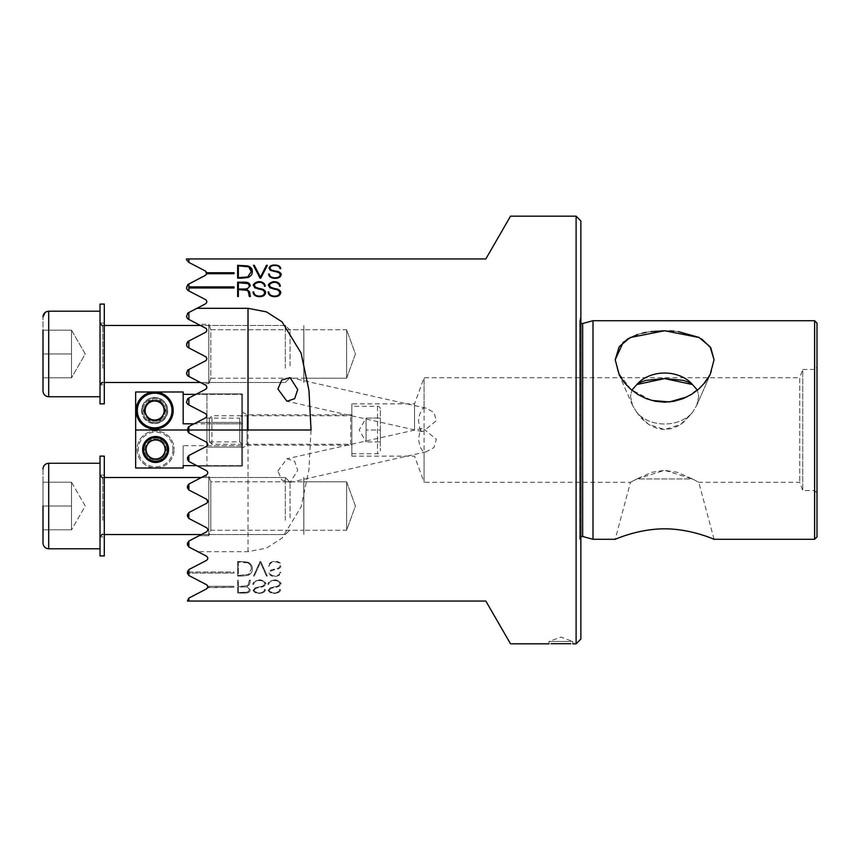 <?xml version="1.0" encoding="UTF-8"?>
<svg xmlns="http://www.w3.org/2000/svg" width="860" height="860" viewBox="0 0 860 860"><rect width="100%" height="100%" fill="white"/><g stroke="black" fill="none" stroke-linecap="round" stroke-linejoin="round"><path stroke-width="0.64" stroke-dasharray="4.3 3.22" d="M43 506.024L71.509 506.024L71.509 482.202L85.258 506.024L71.509 529.835L71.509 494.113L71.509 506.024L43 506.024L71.509 506.024L71.509 529.835L71.509 494.113L71.509 529.835L43 529.835L43 482.202L43 529.835L43 482.202L71.509 482.202L71.509 494.113L71.509 482.202L43 482.202L43 506.024L71.509 506.024L71.509 482.202L71.509 494.113L71.509 482.202L43 482.202L71.509 482.202L71.509 529.835L43 529.835L43 524.557L43 543.079M100.018 490.34L100.018 537.382L100.018 490.34M290.067 517.903L290.067 482.267L290.067 517.903M285.316 520.279L285.316 477.515L285.316 520.279M100.018 527.406L100.018 463.26L100.018 527.406M43 468.958L43 524.557L43 468.958M167.485 449.479A11.879 11.879 0 0 0 155.606 437.6A11.879 11.879 0 0 0 143.727 449.479A11.879 11.879 0 0 0 155.606 461.358A11.879 11.879 0 0 0 167.485 449.479A11.879 11.879 0 0 1 155.606 461.358A11.879 11.879 0 0 1 143.727 449.479M172.946 449.479A17.34 17.34 0 0 1 155.606 466.819A17.34 17.34 0 0 1 138.267 449.479A17.34 17.34 0 0 1 155.606 432.139A17.34 17.34 0 0 1 172.946 449.479M137.073 449.479A18.533 18.533 0 0 0 155.606 468.012A18.533 18.533 0 0 0 174.139 449.479A18.533 18.533 0 0 1 155.606 468.012A18.533 18.533 0 0 1 137.073 449.479A18.533 18.533 0 0 1 155.606 430.946A18.533 18.533 0 0 1 174.139 449.479A18.533 18.533 0 0 0 155.606 430.946A18.533 18.533 0 0 0 137.073 449.479M146.103 449.479A9.503 9.503 0 0 1 155.606 439.976A9.503 9.503 0 0 1 163.841 454.231A9.503 9.503 0 0 1 146.103 449.479A9.503 9.503 0 0 1 163.841 444.727A9.503 9.503 0 0 1 155.606 458.982A9.503 9.503 0 0 1 146.103 449.479M163.841 454.231L161.1 458.982L150.124 458.982L144.63 449.479L150.124 439.976L161.1 439.976L166.582 449.479L161.1 458.982L150.124 458.982L144.63 449.479L150.124 439.976L161.1 439.976L166.582 449.479L163.841 454.231M71.509 529.835L43 529.835L71.509 529.835L71.509 482.202L85.258 506.024L71.509 529.835M166.539 410.521A11.879 11.879 0 0 1 154.66 422.4A11.879 11.879 0 0 1 142.781 410.521A11.879 11.879 0 0 0 154.66 422.4A11.879 11.879 0 0 0 166.539 410.521A11.879 11.879 0 0 0 154.66 398.642A11.879 11.879 0 0 0 142.781 410.521A11.879 11.879 0 0 1 154.66 398.642A11.879 11.879 0 0 1 166.539 410.521A11.879 11.879 0 0 0 154.66 398.642A11.879 11.879 0 0 0 142.781 410.521M145.157 410.521A9.503 9.503 0 0 1 154.66 401.018A9.503 9.503 0 0 1 164.163 410.521A9.503 9.503 0 0 1 154.66 420.024A9.503 9.503 0 0 1 145.157 410.521M146.426 415.272A9.503 9.503 0 0 0 162.884 415.272L165.625 410.521L160.143 401.018L149.167 401.018L143.684 410.521L149.167 420.024L160.143 420.024L162.884 415.272M173.182 410.521A18.533 18.533 0 0 0 154.66 391.988A18.533 18.533 0 0 0 136.127 410.521A18.533 18.533 0 0 0 154.66 429.054A18.533 18.533 0 0 0 173.182 410.521M162.884 405.769A9.503 9.503 0 0 0 146.426 405.769M100.018 456.133L100.018 555.915L104.296 555.915L104.296 456.133L104.296 555.915L104.296 456.133L100.018 456.133L100.018 555.915L100.018 456.133M100.018 475.139L104.296 475.139L104.296 536.909L104.296 475.139L104.296 536.909L104.296 475.139L100.018 475.139L100.018 536.909L104.296 536.909L100.018 536.909L100.018 475.139M100.018 304.085L100.018 403.867L104.296 403.867L104.296 304.085L104.296 403.867L104.296 304.085L100.018 304.085L100.018 403.867L100.018 304.085M100.018 323.091L104.296 323.091L104.296 384.861L104.296 323.091L104.296 384.861L104.296 323.091L100.018 323.091L100.018 384.861L104.296 384.861L100.018 384.861L100.018 323.091M43 330.165L71.509 330.165L71.509 365.887L71.509 330.165L71.509 342.065L71.509 330.165L43 330.165L71.509 330.165L85.258 353.976L71.509 377.798L71.509 330.165L71.509 342.065L71.509 330.165L85.258 353.976L71.509 377.798L71.509 353.976L43 353.976L43 330.165L43 391.042L43 316.921L43 377.798L43 330.165L43 353.976L71.509 353.976L43 353.976L43 377.798L43 330.165L71.509 330.165L71.509 365.887L71.509 353.976L43 353.976M100.018 338.302L100.018 385.334L100.018 338.302M290.067 365.855L290.067 330.219L290.067 365.855M285.316 368.231L285.316 325.467L285.316 368.231M100.018 375.358L100.018 311.212L100.018 375.358M71.509 342.065L71.509 365.887L71.509 342.065M71.509 377.798L43 377.798L71.509 377.798L71.509 365.887L71.509 377.798L43 377.798L71.509 377.798M155.606 460.079A10.599 10.599 0 0 0 166.206 449.479A10.599 10.599 0 0 0 155.606 438.89A10.599 10.599 0 0 0 145.018 449.479A10.599 10.599 0 0 0 155.606 460.079A10.599 10.599 0 0 0 166.206 449.479A10.599 10.599 0 0 0 155.606 438.89A10.599 10.599 0 0 0 145.018 449.479A10.599 10.599 0 0 0 155.606 460.079M154.66 423.486A12.975 12.975 0 0 0 167.625 410.521A12.975 12.975 0 0 0 154.66 397.546A12.975 12.975 0 0 0 141.685 410.521A12.975 12.975 0 0 0 154.66 423.486M154.66 399.921A10.599 10.599 0 0 1 165.249 410.521A10.599 10.599 0 0 1 154.66 421.11A10.599 10.599 0 0 1 144.061 410.521A10.599 10.599 0 0 1 154.66 399.921A10.599 10.599 0 0 1 165.249 410.521A10.599 10.599 0 0 1 154.66 421.11A10.599 10.599 0 0 1 144.061 410.521A10.599 10.599 0 0 1 154.66 399.921M155.606 436.418A13.061 13.061 0 0 1 168.678 449.479A13.061 13.061 0 0 1 155.606 462.551A13.061 13.061 0 0 1 142.545 449.479A13.061 13.061 0 0 1 155.606 436.418A13.061 13.061 0 0 1 168.678 449.479A13.061 13.061 0 0 1 155.606 462.551A13.061 13.061 0 0 1 142.545 449.479A13.061 13.061 0 0 1 155.606 436.418M154.66 423.582A13.061 13.061 0 0 0 167.721 410.521A13.061 13.061 0 0 0 154.66 397.449A13.061 13.061 0 0 0 141.588 410.521A13.061 13.061 0 0 0 154.66 423.582A13.061 13.061 0 0 0 167.721 410.521A13.061 13.061 0 0 0 154.66 397.449A13.061 13.061 0 0 0 141.588 410.521A13.061 13.061 0 0 0 154.66 423.582M242.563 444.727L239.703 441.879L206.927 441.879L206.927 418.121L239.703 418.121L239.703 441.879L239.703 418.121L242.563 415.272L242.563 444.727L242.563 415.272M206.927 418.121L206.927 441.879M195.897 394.364L242.563 394.364L183.169 394.364L183.169 391.988L135.654 391.988L135.654 468.012L183.169 468.012L183.169 445.684L183.169 465.636L242.563 465.636L206.927 465.636L206.927 446.071M196.843 465.636L206.927 465.636L206.927 442.438M207.292 445.684L242.563 445.684L242.563 423.819L242.563 465.636L242.563 445.684L183.169 445.684M188.168 518.032L187.437 516.312L188.716 518.419L206.486 527.674C208.217 529.255 208.217 530.663 206.486 531.888L188.716 541.134L187.437 543.24L188.716 546.928L197.875 551.69L248.013 551.69L266.46 548.11L282.048 538.134L301.065 506.97L308.944 469.7L311.051 430L135.654 430M206.927 423.819L206.927 394.364L206.927 430L206.927 423.819L242.563 423.819L242.563 394.364L242.563 423.819L194.07 423.819M183.169 423.819L183.169 394.364M580.855 543.552L580.855 316.448L580.855 543.552L579.747 539.424L579.747 320.576L579.747 539.424A2.376 2.376 0 0 1 580.855 536.747M580.855 316.448L579.747 320.576A2.376 2.376 0 0 0 580.855 323.252M572.782 643.817L572.782 641.442L549.024 641.442L560.903 637.109L572.782 641.442L549.024 641.442L549.024 643.817M580.855 220.934L580.855 639.066M576.103 643.817L576.103 216.182M424.066 430.742L421.981 431.569L420.142 430L418.487 439.46L420.088 446.953L423.217 451.822L426.259 451.812L433.988 447.544L436.342 439.299L424.066 429.258L421.981 428.43L420.142 430L418.487 420.54L419.508 414.789L422.195 409.145L424.066 407.823L426.259 408.188L433.999 412.477L436.342 420.701L424.066 430.742L424.066 482.267L630.487 482.267L615.212 539.284M277.887 471.022L286.939 458.745L294.658 461.304L297.721 470.42L290.067 482.385L281.811 479.987L277.887 471.022M714.058 539.284L698.771 482.267L692.429 478.966L664.63 470.312L636.841 478.966L692.429 478.966L677.54 472.333L664.63 470.312L651.729 472.333L636.841 478.966L692.429 478.966L698.771 482.267L799.725 482.267L802.745 490.576L802.745 369.424L799.725 377.733L799.725 482.267L799.725 377.733L424.066 377.733L424.066 407.823M636.841 478.966L630.487 482.267L636.841 478.966M687.108 396.847L701.524 386.43L711.177 372.498L696.697 405.404L692.16 412.929L683.291 422.539L677.54 426.27L671.198 428.721L664.63 429.559L658.072 428.721L651.729 426.27L645.978 422.539L641.119 418.014L636.841 412.51A33.261 25.477 -0 0 0 692.429 412.51A33.261 25.477 180 0 1 636.841 412.51L632.562 405.404L630.487 396.406L631.842 390.16L630.487 396.406L632.562 405.404L636.841 412.51L648.569 424.41L664.63 429.559L680.701 424.41L692.429 412.51L696.697 405.404L698.771 396.406L697.428 390.16L698.771 396.406L696.697 405.404L711.177 372.498L714.058 359.76M414.552 430L414.552 403.867L414.552 430M351.837 403.867L351.837 456.133L351.837 403.867L414.552 403.867L424.066 377.733L424.066 429.258M615.212 359.76L618.093 372.498L631.122 389.569L651.493 400.405M351.837 456.133L414.552 456.133L424.066 482.267L424.066 452.177M814.624 320.715L814.624 539.284M592.991 539.284L592.991 320.715M701.663 338.958L698.761 337.346M678.379 331.616L673.853 331.132M669.8 330.874L664.63 330.756M650.977 331.605L646.268 332.336M642.216 333.196L637.808 334.411M627.069 339.291L623.307 342.097M814.624 369.424L802.745 369.424L802.745 490.576L814.624 490.576L817 492.952L817 367.048L814.624 369.424L814.624 490.576L814.624 369.424M242.563 412.187L247.089 414.8L351.837 414.8L351.837 445.2L247.089 445.2L247.089 414.8L247.089 445.2L242.563 447.813L242.563 412.187L242.563 447.813M817 323.091L817 536.909M187.62 513.839L188.716 512.625L187.437 516.312L188.716 512.625L206.486 503.379L188.211 512.99M188.243 489.587L187.437 487.803L188.716 489.91L206.486 499.165C208.163 500.563 208.163 501.96 206.486 503.379L188.716 512.625L207.142 502.874M187.588 485.416L187.437 487.803L188.716 484.115L203.691 476.322L188.426 484.298M188.867 432.978L206.486 442.147L188.716 432.902L188.867 430L248.013 430L187.437 430L187.437 430.796L187.437 428.71L187.437 430L188.867 430L188.716 426.603A2.376 2.376 0 0 0 187.437 428.71A2.376 2.376 0 0 1 188.716 426.603L196.811 422.4L188.716 426.603L187.437 428.71L187.437 430.796A2.376 2.376 0 0 0 188.716 432.902L206.486 442.147A2.376 2.376 0 0 1 206.486 446.362A2.376 2.376 0 0 0 206.486 442.147A2.376 2.376 0 0 1 206.486 446.362L188.716 455.606L205.056 447.103L188.716 455.606L187.437 457.713L188.716 461.401L206.486 470.656A2.376 2.376 0 0 1 206.486 474.87L188.716 484.115L203.691 476.322L208.819 476.322L208.819 535.715L199.122 535.715L208.819 535.715L210.807 530.255L210.807 481.793L208.819 476.322L208.819 535.715L210.807 530.255L303.806 530.255L303.806 481.793L210.807 481.793L208.819 476.322L208.819 535.715L208.819 476.322L203.691 476.322L188.716 484.115L187.437 486.222L187.598 488.652M206.938 499.466L188.716 489.91L206.486 499.165C208.163 500.563 208.163 501.96 206.486 503.379L188.716 512.625L187.437 514.731L188.716 518.419L206.486 527.674C208.217 529.244 208.217 530.652 206.486 531.888L199.122 535.715L206.938 531.587M303.806 477.515L303.849 534.533L303.806 477.515M303.849 481.793L346.612 481.793L346.612 530.255L303.849 530.255L346.612 530.255L355.438 506.024L346.612 481.793L346.612 530.255L355.438 506.024L346.612 481.793L346.612 530.255L346.612 481.793L303.849 481.793L303.849 530.255L303.849 481.793M187.19 342L205.54 332.325C207.26 330.745 207.26 329.337 205.54 328.112L198.176 324.285L208.819 324.285L208.819 383.678L208.819 324.285L210.807 329.745L210.807 378.207L208.819 383.678L208.819 324.285L198.176 324.285L205.54 328.112C207.228 329.509 207.228 330.917 205.54 332.325L188.867 341.012L188.867 347.945L205.54 356.62L187.77 347.375L186.491 345.269L187.77 341.581L205.54 332.325C207.26 330.745 207.26 329.337 205.54 328.112L188.867 319.436L188.867 312.502L205.54 303.817C207.238 302.408 207.238 301 205.54 299.602L188.867 290.927L188.867 283.993L206.626 274.147M205.54 385.129L188.867 376.454L188.867 369.51L187.77 370.09L205.54 360.834C207.217 359.437 207.217 358.039 205.54 356.62C207.228 358.029 207.228 359.426 205.54 360.834L187.77 370.09L186.491 372.197L187.77 375.885L202.745 383.678L208.819 383.678L202.745 383.678L187.77 375.885L186.491 373.777L187.77 370.09L205.54 360.834C207.217 359.437 207.217 358.039 205.54 356.62L187.77 347.375L186.491 345.269L187.77 341.581L205.54 332.325C207.26 330.745 207.26 329.337 205.54 328.112M210.807 378.207L303.806 378.207L303.806 329.745L303.806 378.207L210.807 378.207L208.819 383.678L208.819 324.285L210.807 329.745L303.806 329.745L303.806 378.207L303.806 329.745L210.807 329.745L210.807 378.207M303.806 382.485L303.849 325.467L303.806 382.485M303.849 378.207L346.612 378.207L346.612 329.745L303.849 329.745L346.612 329.745L355.438 353.976L346.612 378.207L346.612 329.745L355.438 353.976L346.612 378.207L346.612 329.745L346.612 378.207L303.849 378.207L303.849 329.745L303.849 378.207M186.663 342.785L186.491 343.688L188.867 341.012M188.867 369.51L205.54 360.834L187.77 370.09L186.491 372.197L186.663 374.67M188.716 489.91L206.486 499.165L188.716 489.91L187.437 487.803L188.716 484.115L187.437 486.222L188.716 489.91L187.437 487.803M210.807 530.255L210.807 481.793L303.806 481.793L303.806 530.255L303.806 481.793L303.806 530.255L210.807 530.255L210.807 481.793L210.807 530.255M510.517 643.817L485.825 601.054L188.867 601.054L188.867 598.076L206.486 588.907M207.712 587.294L234.006 587.262L234.006 586.326L234.006 587.294L207.572 587.745M207.722 587.262L207.712 586.294L234.006 586.294L207.722 586.326L207.507 585.714M188.867 575.512L188.867 573.072L234.006 573.072L234.006 572.008L188.867 572.008L188.867 569.567L187.437 571.75L188.168 575.039L206.486 584.692M206.486 560.397L188.867 569.567M197.875 551.69L206.486 556.183M205.54 389.344L188.867 398.019L188.867 404.963L205.54 413.638C207.217 415.047 207.217 416.444 205.54 417.852L188.867 426.528M510.517 216.182L485.825 258.946L188.867 258.946L188.867 262.418L205.54 271.094M260.774 561.515L267.352 576.028L260.774 561.515L260.043 561.515L253.463 576.06L254.323 576.06L260.429 562.547L266.439 576.06L267.352 576.06L266.439 576.06L260.429 562.505L254.323 576.06L253.463 576.06L260.043 561.515M274.071 579.984C275.533 579.597 277.522 580.242 280.07 581.897L280.758 584.091C282.241 583.94 278.554 579.446 274.071 580.016M274.931 580.027C269.879 580.747 267.578 582.274 268.041 584.596C267.686 582.177 269.986 580.65 274.931 579.995M268.815 584.305L268.083 584.262L268.815 584.305C269.18 581.93 271.04 580.683 274.404 580.543C277.533 580.543 279.317 581.575 279.779 583.639L279.779 583.607C279.306 585.531 277.543 586.595 274.49 586.832L274.49 586.799C277.543 586.563 279.306 585.499 279.779 583.607C279.306 581.543 277.511 580.511 274.404 580.511L274.404 580.543M269.933 588.068L268.567 590.175L269.933 588.068L274.125 586.896M268.556 589.885L268.965 591.519C270.233 592.83 272.136 593.464 274.662 593.421C269.298 592.207 267.267 591.024 268.556 589.853M273.802 593.432C278.823 592.981 280.983 591.659 280.285 589.476M280.263 589.756L279.532 589.766L280.263 589.756M279.554 589.476C280.887 589.476 277.404 593.658 273.867 592.948M269.546 590.175L270.696 588.423L274.716 587.326C278.145 587.09 280.156 585.907 280.747 583.789L280.747 583.832C280.166 585.939 278.145 587.122 274.716 587.369L270.696 588.455L269.546 590.175C269.803 592.013 271.384 592.938 274.297 592.959L274.297 592.927M237.629 593.11L237.629 580.156L238.36 580.156L238.36 586.477L247.841 585.735L238.36 586.477L238.36 580.199L237.629 580.199L237.629 593.11L243.735 593.11C247.701 593.346 249.884 592.26 250.292 589.853L246.788 586.713L249.518 584.467L250.4 580.156L249.669 582.758M250.4 580.199L249.346 580.199L250.4 580.199M248.766 582.489L249.346 580.199L248.766 582.489M248.744 582.951L247.594 585.972M258.967 579.984C260.419 579.597 262.418 580.242 264.966 581.897L265.654 584.091C267.137 583.94 263.45 579.446 258.967 580.016M259.817 580.027C254.775 580.747 252.475 582.274 252.937 584.596C252.582 582.177 254.872 580.65 259.817 579.995M253.711 584.305L252.98 584.262L253.711 584.305C254.065 581.93 255.936 580.683 259.301 580.543C262.418 580.543 264.214 581.575 264.665 583.639L264.665 583.607C264.203 585.531 262.44 586.595 259.387 586.832L259.387 586.799C262.44 586.563 264.203 585.499 264.665 583.607C264.192 581.543 262.407 580.511 259.301 580.511L259.301 580.543M254.818 588.068L253.463 590.175L254.818 588.068L259.021 586.896M253.453 589.885L253.85 591.519C255.13 592.83 257.032 593.464 259.548 593.421C254.195 592.207 252.163 591.024 253.453 589.853M258.699 593.432C263.708 592.981 265.869 591.659 265.181 589.476M265.159 589.756L264.428 589.766L265.159 589.756M264.439 589.476C265.783 589.476 262.289 593.658 258.763 592.948M254.442 590.175L255.581 588.423L259.602 587.326C263.031 587.09 265.052 585.907 265.643 583.789L265.643 583.832C265.052 585.939 263.042 587.122 259.602 587.369L255.581 588.455L254.442 590.175C254.7 592.013 256.28 592.938 259.183 592.959L259.183 592.927M241.832 561.515L237.629 561.515L237.629 576.06L241.832 576.06L237.629 576.028L237.629 561.483L248.002 562.257C251.055 563.816 252.475 566.041 252.249 568.933C252.475 571.782 251.055 573.932 248.002 575.383L241.832 576.06L248.002 575.383M280.016 572.276L280.016 572.244C279.726 574.566 277.973 575.759 274.781 575.845C271.9 575.845 270.32 574.792 270.029 572.696L271.179 570.771L275.2 569.535C278.64 569.255 280.65 567.933 281.241 565.558C280.833 562.752 278.748 561.333 274.985 561.29C278.726 561.343 280.801 562.773 281.241 565.59C280.661 567.955 278.651 569.288 275.2 569.567L271.179 570.803L270.029 572.728C270.287 574.813 271.868 575.856 274.781 575.878C277.963 575.813 279.704 574.609 280.016 572.276L280.747 572.265C280.403 574.942 278.393 576.318 274.716 576.415C271.319 576.404 269.427 575.179 269.051 572.738L270.416 570.363L274.974 568.965C278.038 568.696 279.801 567.503 280.263 565.385C279.822 563.074 278.027 561.913 274.899 561.903C271.524 562.064 269.653 563.472 269.298 566.127L268.567 566.127C268.965 563.117 271.104 561.515 274.985 561.322L274.985 561.322C271.137 561.462 268.997 563.063 268.567 566.095L268.567 566.127M206.776 272.749L206.766 273.695M188.867 572.008L188.867 573.072M303.849 477.515L303.849 534.533L303.849 477.515M188.716 512.625L187.437 514.731L187.63 517.236M207.045 531.48L207.561 530.749M207.582 530.695L207.593 528.889M207.507 528.707L207.056 528.083M188.867 258.946L186.491 258.946L187.77 261.849L188.867 262.418M188.867 283.993L186.491 286.67L186.491 288.25L188.867 290.927M188.867 598.076L187.437 600.259L187.437 601.054L188.867 601.054M206.486 499.165C208.163 500.563 208.163 501.96 206.486 503.379A2.376 2.376 0 0 0 206.486 499.165M206.486 527.674C208.217 529.255 208.217 530.663 206.486 531.888A2.376 2.376 0 0 0 206.486 527.674L188.716 518.419L187.437 514.731M205.54 360.834C207.217 359.437 207.217 358.039 205.54 356.62L187.77 347.375L186.491 345.269L187.77 341.581L205.54 332.325M205.54 417.852L196.811 422.4L205.54 417.852C207.217 416.433 207.217 415.025 205.54 413.638L187.77 404.394L186.491 402.286L187.77 398.599L196.811 393.891L188.867 398.019M188.867 319.436L186.491 316.76L186.491 315.179L188.867 312.502M187.77 341.581L186.491 345.269L186.491 343.688M186.491 345.269L187.77 347.375L186.491 345.269M188.867 347.945L205.54 356.62M187.77 370.09L186.491 372.197L187.77 370.09M186.491 373.777L186.491 372.197L187.77 375.885L186.491 373.777L187.77 375.885L202.745 383.678L188.867 376.454M187.77 398.599L186.491 402.286L187.19 399.019M188.867 404.963L186.491 402.286L187.77 404.394L205.54 413.638M187.437 459.294L187.437 457.713L188.716 461.401L197.757 466.109L241.606 466.109L241.606 447.103L205.056 447.103L206.486 446.362L205.056 447.103L241.606 447.103L241.606 466.109A0.946 0.946 0 0 0 242.563 465.163L242.563 394.837L242.563 465.163A0.946 0.946 0 0 1 241.606 466.109L197.757 466.109L188.319 461.143M188.2 455.983L187.523 457.09M187.437 457.713L188.716 455.606M188.716 518.419L187.437 516.312M188.716 432.902A2.376 2.376 0 0 1 187.437 430.796L188.716 432.902M303.849 382.485L303.849 325.467L303.849 382.485M817 492.952L817 367.048M351.837 445.2L351.837 414.8M241.606 393.891L241.606 447.103L241.606 393.891A0.946 0.946 0 0 1 242.563 394.837A0.946 0.946 0 0 0 241.606 393.891L196.811 393.891L241.606 393.891A0.946 0.946 0 0 1 242.563 394.837M636.841 384.527A33.261 25.477 0 0 1 692.429 384.527M188.867 455.531L188.867 461.487M188.867 484.04L188.867 489.996M188.867 512.549L188.867 518.494M188.867 541.058L188.867 547.003M243.735 593.11L237.629 593.077M243.735 593.077C247.669 593.336 249.851 592.239 250.292 589.809L250.292 589.853M250.292 589.809L246.788 586.713M246.788 586.681L249.518 584.467M249.518 584.424L249.669 582.725M247.594 585.939L248.744 582.929M238.36 592.604L238.36 586.939L244.186 586.971C247.272 586.864 248.992 587.81 249.325 589.777C249.002 587.853 247.293 586.907 244.186 586.971L238.36 586.971L238.36 592.637L248.239 591.841L249.325 589.82L248.239 591.841M238.36 592.637L243.735 592.637M248.239 591.809L243.735 592.604M254.431 589.853C252.99 590.852 254.721 591.884 259.613 592.927M258.763 592.916C261.838 593.722 265.944 589.53 264.439 589.444M265.181 589.444C265.729 591.691 263.568 593.013 258.699 593.4M254.818 588.036L259.021 586.864M253.711 584.262C254.044 581.908 255.915 580.661 259.301 580.511M269.535 589.853C268.094 590.852 269.825 591.884 274.727 592.927M273.867 592.916C276.942 593.722 281.048 589.53 279.554 589.444M280.285 589.444C280.833 591.691 278.672 593.013 273.802 593.4M269.933 588.036L274.125 586.864M268.815 584.262C269.148 581.908 271.018 580.661 274.404 580.511M248.002 575.34C251.055 573.899 252.475 571.75 252.249 568.901C252.485 566.009 251.066 563.784 248.002 562.225L248.002 562.257M248.002 562.225L241.832 561.483M251.27 568.944C251.496 566.407 250.314 564.375 247.744 562.859L238.36 562.064L238.36 575.523L248.733 574.308L251.27 568.912L248.733 574.308M238.36 562.064L238.36 575.49L248.733 574.265M247.744 562.827C250.314 564.343 251.496 566.375 251.27 568.912M247.744 562.859L238.36 562.096M260.043 561.483L260.774 561.483M280.016 572.244L280.747 572.265M269.051 572.738L269.051 572.696C269.416 575.125 271.298 576.361 274.716 576.383L274.716 576.415M274.716 576.383C278.361 576.308 280.371 574.921 280.747 572.233M280.263 565.385L280.263 565.353C279.801 567.471 278.038 568.664 274.974 568.933L270.416 570.33L269.051 572.696M269.298 566.127L269.298 566.095C269.631 563.45 271.491 562.053 274.899 561.87L274.899 561.903M274.899 561.87C278.017 561.87 279.801 563.031 280.263 565.353M269.298 566.095L268.567 566.095M234.006 572.008L234.006 573.072M188.824 571.975L234.006 571.975M234.006 573.039L188.824 573.039M238.36 296.528L237.629 296.528M250.292 285.864L246.788 289.347M249.346 296.506L250.4 296.506M249.346 296.528L248.766 293.98M248.733 293.174L248.787 294.346M248.712 293.163L247.594 290.164M247.841 290.433L244.186 289.573M238.36 289.573L244.186 289.605M238.36 282.725L243.735 282.725M238.36 289.057L238.36 282.757M249.325 285.907L248.239 283.617L243.735 282.757M265.643 292.529L265.643 292.497C265.213 295.302 263.138 296.7 259.397 296.721L259.397 296.689C255.549 296.56 253.41 294.991 252.98 292.013L252.98 291.981M254.431 285.821C252.99 284.628 258.032 281.607 259.613 282.402M264.428 285.961L265.159 285.939M258.763 282.413C260.494 281.156 266.277 285.907 264.439 286.272M253.453 285.197L255.13 288.068M254.517 287.616C259.107 289.734 257.828 288.605 259.43 289.229M258.602 289.057L259.795 289.304M264.665 292.744C264.192 290.648 262.429 289.476 259.387 289.218L259.387 289.186M280.747 292.529L280.747 292.497C280.328 295.302 278.242 296.7 274.501 296.721L274.501 296.689C270.663 296.56 268.524 294.991 268.083 292.013L268.083 291.981M269.535 285.821C268.094 284.628 273.147 281.607 274.727 282.402M279.532 285.961L280.263 285.939M273.867 282.413C275.598 281.156 281.392 285.907 279.554 286.272M268.556 285.197L270.233 288.068M269.621 287.616C274.211 289.734 272.932 288.605 274.534 289.229M273.716 289.057L274.899 289.304M279.779 292.744C279.296 290.648 277.533 289.476 274.49 289.218L274.49 289.186M237.629 278.156L248.002 277.5C251.066 276.146 252.485 274.179 252.249 271.631L252.249 271.599M238.36 265.794L242.036 265.794M238.36 277.673L238.36 265.826M251.27 271.62L248.733 266.869L242.036 265.826M253.463 265.321L260.043 278.178L260.774 278.178L267.352 265.321M281.241 274.544L281.241 274.576C280.822 277.06 278.737 278.317 274.985 278.35L274.985 278.328M280.016 268.653L280.016 268.685C279.726 266.643 277.984 265.579 274.781 265.503L274.781 265.471M274.781 265.503C271.9 265.514 270.32 266.439 270.029 268.277M280.016 268.685L280.747 268.664M269.051 268.277L270.416 270.373L274.609 271.502M280.263 274.77C279.79 272.889 278.027 271.835 274.974 271.599L274.974 271.567M274.985 278.35C271.147 278.199 269.008 276.791 268.567 274.114L268.567 274.082M234.006 287.992L188.824 287.992M234.006 273.727L206.755 273.727M366.091 435.966L366.091 441.922L380.346 441.922L380.346 430L380.346 441.922L366.091 441.922L366.091 430L380.346 430L380.346 418.078L380.346 430L366.091 430L366.091 435.966L366.091 424.034L366.091 435.966M366.091 418.078L366.091 430L366.091 418.078L366.091 424.034L366.091 418.078L380.346 418.078L366.091 418.078L359.211 430L366.091 441.922M351.837 406.242L351.837 453.757L351.837 406.242L377.497 406.242A2.849 2.849 0 0 1 380.346 409.091L380.346 450.909L380.346 409.091M351.837 453.757L377.497 453.757A2.849 2.849 0 0 0 380.346 450.909M209.302 418.379L209.302 441.621L209.302 418.379L211.936 415.745L350.654 415.745A1.183 1.183 0 0 0 351.837 414.563L351.837 445.437L351.837 414.563M209.302 441.621L211.936 444.254L350.654 444.254A1.183 1.183 0 0 1 351.837 445.437M211.936 444.254L211.936 415.745L211.936 444.254M100.018 548.788L48.697 548.788L48.697 463.26L48.697 548.788L48.697 463.26L100.018 463.26M102.867 520.279L102.867 477.515L102.867 520.279M142.781 449.479A12.825 12.825 0 0 1 155.606 436.654A12.825 12.825 0 0 1 168.442 449.479A12.825 12.825 0 0 1 155.606 462.315A12.825 12.825 0 0 1 142.781 449.479M141.825 410.521A12.825 12.825 0 0 0 154.66 423.346A12.825 12.825 0 0 0 167.485 410.521A12.825 12.825 0 0 0 154.66 397.685A12.825 12.825 0 0 0 141.825 410.521M100.018 396.739L48.697 396.739L48.697 311.212M102.867 368.231L102.867 325.467L102.867 368.231M582.661 323.489L582.661 536.511M241.606 447.103L242.563 447.103L241.606 447.103M241.606 466.109A0.946 0.946 0 0 0 242.563 465.163M241.606 422.4L196.811 422.4L241.606 422.4M248.013 551.69L248.013 430M377.497 406.242L377.497 453.757L377.497 406.242M350.654 444.254L350.654 415.745L350.654 444.254M104.296 534.533L285.316 534.533L290.067 529.781L285.316 534.533L201.412 534.533M104.296 477.515L285.316 477.515L290.067 482.267L285.316 477.515L201.412 477.515M102.867 477.515C102.501 478.332 101.555 477.386 100.018 474.666M102.867 534.533C102.501 533.705 101.555 534.662 100.018 537.382M290.067 330.219L285.316 325.467L200.455 325.467L285.316 325.467L290.067 330.219M102.867 325.467L104.296 325.467L102.867 325.467C102.243 326.176 101.297 325.22 100.018 322.618M104.296 382.485L285.316 382.485L290.067 377.733L285.316 382.485L200.455 382.485M579.672 321.188L579.672 538.812L579.672 321.188M426.259 408.188L290.067 377.615M421.981 428.43L286.939 458.745M632.562 405.404L618.093 372.498L632.562 405.404M426.259 451.812L290.067 482.385M421.981 431.569L286.939 401.254M46.203 311.793L45.236 312.395M102.867 382.485L100.018 385.334"/><path stroke-width="1.29" d="M100.018 463.26L48.697 463.26L48.697 548.788C45.236 548.443 43.333 546.552 43 543.079L43 506.024M146.103 449.479A9.503 9.503 0 0 0 155.606 458.982A9.503 9.503 0 0 0 165.109 449.479A9.503 9.503 0 0 0 155.606 439.976A9.503 9.503 0 0 0 146.103 449.479M167.485 449.479A11.879 11.879 0 0 1 155.606 461.358A11.879 11.879 0 0 1 143.727 449.479A11.879 11.879 0 0 1 155.606 437.6A11.879 11.879 0 0 1 167.485 449.479M172 410.521A17.34 17.34 0 0 0 154.66 393.181A17.34 17.34 0 0 0 137.31 410.521A17.34 17.34 0 0 0 154.66 427.861A17.34 17.34 0 0 0 172 410.521M136.127 410.521A18.533 18.533 0 0 1 154.66 391.988A18.533 18.533 0 0 1 173.182 410.521A18.533 18.533 0 0 1 154.66 429.054A18.533 18.533 0 0 1 136.127 410.521M146.426 405.769A9.503 9.503 0 0 0 154.66 420.024A9.503 9.503 0 0 0 162.884 405.769A9.503 9.503 0 0 0 145.157 410.521A9.503 9.503 0 0 0 146.426 415.272M162.884 415.272A9.503 9.503 0 0 0 162.884 405.769M160.143 420.024L165.625 410.521L160.143 401.018L149.167 401.018L143.684 410.521L149.167 420.024L160.143 420.024M45.236 312.395L43 316.921C43.333 313.448 45.236 311.556 48.697 311.212L100.018 311.212L48.697 311.212L48.697 396.739C45.236 396.406 43.333 394.504 43 391.042L43 330.165M100.018 396.739L48.697 396.739C45.236 396.406 43.333 394.504 43 391.042L43 353.976M100.018 456.133L100.018 555.915L104.296 555.915L104.296 456.133L100.018 456.133M100.018 304.085L100.018 403.867L104.296 403.867L104.296 304.085L100.018 304.085M155.606 436.514A12.975 12.975 0 0 1 168.581 449.479A12.975 12.975 0 0 1 155.606 462.454A12.975 12.975 0 0 1 142.642 449.479A12.975 12.975 0 0 1 155.606 436.514M194.07 423.819L183.169 423.819L183.169 391.988L135.654 391.988L135.654 468.012L183.169 468.012L183.169 465.636L196.843 465.636M206.927 442.438L207.292 445.684M135.654 430L187.437 430L188.867 432.978L188.867 430L311.051 430L308.944 390.3L301.065 353.03L282.048 321.866L266.46 311.89L248.013 308.31L196.918 308.31L205.54 303.817C207.238 302.408 207.238 301 205.54 299.602L187.77 290.358L186.491 288.25L187.77 284.563L205.54 275.308L206.766 273.695L234.006 273.695L234.006 272.749L234.006 273.695M183.169 394.364L195.897 394.364M580.855 536.747A2.376 2.376 0 0 1 582.661 536.511L592.991 539.284L592.991 320.715L814.624 320.715L814.624 539.284L714.058 539.284M580.855 323.252A2.376 2.376 0 0 0 582.661 323.489L592.991 320.715M570.76 643.71L551.045 643.71L570.76 643.71M576.103 216.182L580.855 220.934L580.855 639.066L576.103 643.817L576.103 216.182L510.517 216.182L485.825 258.946L188.867 258.946L188.867 262.418L205.54 271.094L206.626 274.147M297.721 389.58L290.067 377.615L281.811 380.012L277.887 388.978L286.939 401.254L294.658 398.696L297.721 389.58M636.841 384.527L631.842 390.16L636.841 384.527A33.261 25.477 180 0 1 692.429 384.527L688.15 381.98L683.291 380.356L664.63 378.604L645.978 380.356L641.119 381.98L636.841 384.527L664.63 378.604L692.429 384.527L697.428 390.16L692.429 384.527M651.493 400.405L669.446 401.942L687.108 396.847M616.212 538.876C609.288 542.122 635.433 528.717 664.63 528.836C693.826 528.717 719.981 542.122 713.047 538.876C719.981 542.122 693.826 528.717 664.63 528.836C635.433 528.717 609.288 542.122 616.212 538.876M623.307 342.097L615.212 359.76L619.189 346.709L630.122 337.539L664.64 330.756L699.148 337.539L710.091 346.72L714.058 359.76L710.812 347.838L701.663 338.958M615.212 539.284L592.991 539.284M698.761 337.346L678.379 331.616M673.853 331.132L669.8 330.874M664.63 330.756L650.977 331.605M646.268 332.336L642.216 333.196M637.808 334.411L627.069 339.291M814.624 320.715L817 323.091L817 536.909L814.624 539.284M205.54 385.129C207.217 386.538 207.217 387.935 205.54 389.344A2.376 2.376 0 0 0 205.54 385.129L187.77 375.885L186.491 373.777L187.77 370.09L205.54 360.834C207.217 359.437 207.217 358.039 205.54 356.62L187.77 347.375L186.491 345.269L187.77 341.581L205.54 332.325C207.26 330.745 207.26 329.337 205.54 328.112L187.77 318.866L186.491 316.76L187.77 313.072L196.918 308.31M206.755 273.727L206.776 272.749L234.006 272.717L206.776 272.749L205.54 271.094M188.867 283.993L188.867 286.896L234.006 286.896L234.006 287.96L188.867 287.96L188.867 290.927M549.024 643.817L510.517 643.817L485.825 601.054L188.867 601.054L188.867 598.076L206.486 588.907C208.206 587.509 208.206 586.111 206.486 584.692L188.867 575.512L188.867 569.567L206.486 560.397C208.195 559 208.195 557.592 206.486 556.183L188.867 547.003L188.867 541.058L206.486 531.888C208.184 530.491 208.184 529.083 206.486 527.674L188.867 518.494L188.867 512.549L206.486 503.379C208.174 501.971 208.174 500.574 206.486 499.165L188.867 489.996L188.867 484.04L206.486 474.87C208.174 473.462 208.174 472.065 206.486 470.656L188.867 461.487L188.867 455.531L206.486 446.362C208.163 444.953 208.163 443.556 206.486 442.147L188.867 432.978M576.103 643.817L572.782 643.817M274.985 278.328C278.715 278.307 280.79 277.049 281.241 274.544C280.65 272.459 278.64 271.287 275.2 271.04L271.179 269.954L270.029 268.245C270.287 266.417 271.868 265.493 274.781 265.471C277.963 265.536 279.715 266.6 280.016 268.653L280.747 268.664C280.403 266.31 278.393 265.095 274.716 265.009C271.308 265.02 269.427 266.095 269.051 268.245L270.416 270.341L274.974 271.567C278.038 271.814 279.801 272.867 280.263 274.738C279.801 276.78 278.017 277.802 274.899 277.812C271.524 277.673 269.664 276.425 269.298 274.082L268.567 274.082C268.976 276.737 271.115 278.156 274.985 278.328M241.832 278.156L237.629 278.156L237.629 265.321L248.002 265.923C251.055 267.191 252.475 269.083 252.249 271.599C252.475 274.157 251.055 276.114 248.002 277.5L241.832 278.156M259.387 289.186C262.44 289.454 264.203 290.626 264.665 292.712C264.214 294.98 262.418 296.119 259.301 296.119C255.936 295.969 254.065 294.593 253.711 291.981L252.98 291.981C253.377 294.937 255.517 296.506 259.397 296.689C263.117 296.678 265.202 295.281 265.643 292.497C265.052 290.175 263.042 288.874 259.602 288.594L259.258 288.519M259.795 289.272L258.602 289.024M259.43 289.196L254.517 287.584M255.13 288.036L253.453 285.165M253.453 285.789C252.184 284.133 257.989 280.812 259.548 281.844C255.399 282.273 253.367 283.585 253.453 285.821M264.428 285.928L265.159 285.939C264.805 283.305 262.784 281.94 259.118 281.844L259.118 281.844M264.439 286.24C265.772 286.111 261.87 281.349 258.763 282.381M259.613 282.37L258.075 282.435C255.001 283.467 253.786 284.585 254.431 285.8M255.581 287.38L254.442 285.477L255.581 287.38M255.269 287.175L259.666 288.616L255.269 287.208M247.841 290.4L238.36 289.573L238.36 296.506L237.629 296.506L237.629 282.198L243.735 282.198C247.701 281.94 249.884 283.144 250.292 285.832L246.788 289.315L249.518 291.83L246.788 289.315M248.766 293.98L249.346 296.506L250.4 296.506L249.518 291.798L250.4 296.528M248.787 294.313L248.733 293.142M247.594 290.142L248.712 293.131M274.49 289.186C277.543 289.454 279.306 290.626 279.779 292.712C279.317 294.98 277.533 296.119 274.404 296.119C271.04 295.969 269.18 294.593 268.815 291.981L268.083 291.981C268.492 294.937 270.631 296.506 274.501 296.689C278.221 296.678 280.306 295.281 280.747 292.497C280.166 290.175 278.145 288.874 274.716 288.594L274.361 288.519M274.899 289.272L273.716 289.024M274.534 289.196L269.621 287.584M270.233 288.036L268.556 285.165M268.556 285.789C267.299 284.133 273.104 280.812 274.662 281.844C270.502 282.273 268.471 283.585 268.556 285.821M279.532 285.928L280.263 285.939C279.909 283.305 277.898 281.94 274.232 281.844L274.232 281.844M279.554 286.24C280.876 286.111 276.985 281.349 273.867 282.381M274.727 282.37L273.19 282.435C270.104 283.467 268.89 284.585 269.535 285.8M270.696 287.38L269.546 285.477L270.696 287.38M270.373 287.175L274.77 288.616L270.373 287.208M267.352 265.321L260.774 278.156L260.043 278.156L253.463 265.321L254.323 265.321L260.429 277.242L266.439 265.321L267.352 265.321M207.712 587.294L206.486 588.907M206.486 584.692L207.722 586.326M206.486 556.183C208.195 557.592 208.195 559 206.486 560.397M188.867 287.96L188.867 286.896M207.142 502.874L207.54 502.283M207.582 502.175L206.938 499.466M207.056 528.083L206.486 527.674M188.867 262.418L186.491 259.741L186.491 258.946L188.867 258.946M188.867 575.512L187.437 573.33L187.437 571.75L188.867 569.567M188.867 601.054L187.437 601.054L188.867 598.076M205.54 332.325A2.376 2.376 0 0 0 205.54 328.112M205.54 360.834A2.376 2.376 0 0 0 205.54 356.62M205.54 417.852A2.376 2.376 0 0 0 205.54 413.638C207.217 415.025 207.217 416.433 205.54 417.852L188.716 426.603L187.437 430L188.867 430L188.867 426.528M205.54 413.638L187.77 404.394L186.491 402.286L187.77 398.599L205.54 389.344M188.867 455.531L187.437 457.713L188.716 461.401L187.437 459.294M188.867 484.04L187.437 486.222L187.437 487.803L188.867 489.996M188.867 512.549L187.437 514.731L187.437 516.312L188.867 518.494M188.867 541.058L187.437 543.24L187.437 544.821L188.867 547.003M714.058 359.76L710.027 374.906L705.168 382.324L698.954 388.86L691.644 394.31L683.13 398.61L673.928 401.298L664.63 402.179L655.341 401.298L646.129 398.61L637.625 394.31L630.305 388.86L624.091 382.324L619.243 374.906L615.212 359.76M188.867 404.963L188.867 398.019M188.867 376.454L188.867 369.51M188.867 347.945L188.867 341.012M188.867 319.436L188.867 312.502M243.735 282.198L237.629 282.231L237.629 296.506M243.735 282.231C247.669 281.951 249.851 283.166 250.292 285.864M238.36 296.506L238.36 289.605M238.36 289.024L238.36 282.725L248.239 283.617L249.325 285.875C249.002 288.057 247.293 289.111 244.186 289.024L238.36 289.024L244.186 289.057C247.272 289.154 248.992 288.1 249.325 285.907M265.396 291.314L259.602 288.594M260.021 288.691L258.839 288.465M265.181 286.283C264.084 282.822 261.924 281.349 258.699 281.876M264.665 292.744L264.665 292.712C264.192 295.012 262.407 296.152 259.301 296.152L259.301 296.119M259.301 296.152C255.915 295.99 254.044 294.604 253.711 292.013L253.711 291.981M253.711 292.013L252.98 292.013M280.51 291.314L274.716 288.594M275.135 288.691L273.953 288.465M280.285 286.283C279.188 282.822 277.027 281.349 273.802 281.876M279.779 292.744L279.779 292.712C279.306 295.012 277.511 296.152 274.404 296.152L274.404 296.119M274.404 296.152C271.018 295.99 269.148 294.604 268.815 292.013L268.815 291.981M268.815 292.013L268.083 292.013M248.002 265.923L237.629 265.353L237.629 278.156M248.002 265.955L252.034 269.879M242.036 277.673L247.744 276.963L238.36 277.673L238.36 265.794L248.733 266.869L251.27 271.588L247.744 276.963L251.27 271.62M242.036 277.64L238.36 277.64M267.331 265.353L266.439 265.321M260.429 277.242L254.323 265.321M266.439 265.353L260.429 277.275M254.323 265.353L253.474 265.353M271.179 269.954L281.005 273.501M270.029 268.245L271.179 269.986M269.051 268.277C269.406 266.138 271.298 265.063 274.716 265.03L274.716 265.009M274.716 265.03C278.371 265.106 280.381 266.32 280.747 268.696M269.298 274.082L269.298 274.114C269.631 276.447 271.502 277.683 274.899 277.844L274.899 277.812C278.006 277.834 279.79 276.812 280.263 274.77L280.263 274.738M269.298 274.114L268.578 274.114M234.006 287.96L234.006 286.928L188.824 286.928M582.661 536.511L582.661 323.489M248.013 308.31L248.013 430M102.867 477.515C102.641 478.429 101.695 477.483 100.018 474.666M201.412 534.533L104.296 534.533M100.018 548.788L48.697 548.788C45.236 548.443 43.333 546.552 43 543.079M201.412 477.515L104.296 477.515M102.867 534.533C102.533 533.694 101.577 534.64 100.018 537.382M48.697 463.26C45.236 463.594 43.333 465.496 43 468.958C43.333 465.496 45.236 463.594 48.697 463.26M102.867 382.485C102.394 383.334 102.673 380.421 100.018 385.334L100.018 385.162M200.455 325.467L104.296 325.467L200.455 325.467M200.455 382.485L104.296 382.485M102.867 325.467C102.501 326.295 101.555 325.338 100.018 322.618M48.697 311.212L46.203 311.793"/></g></svg>
